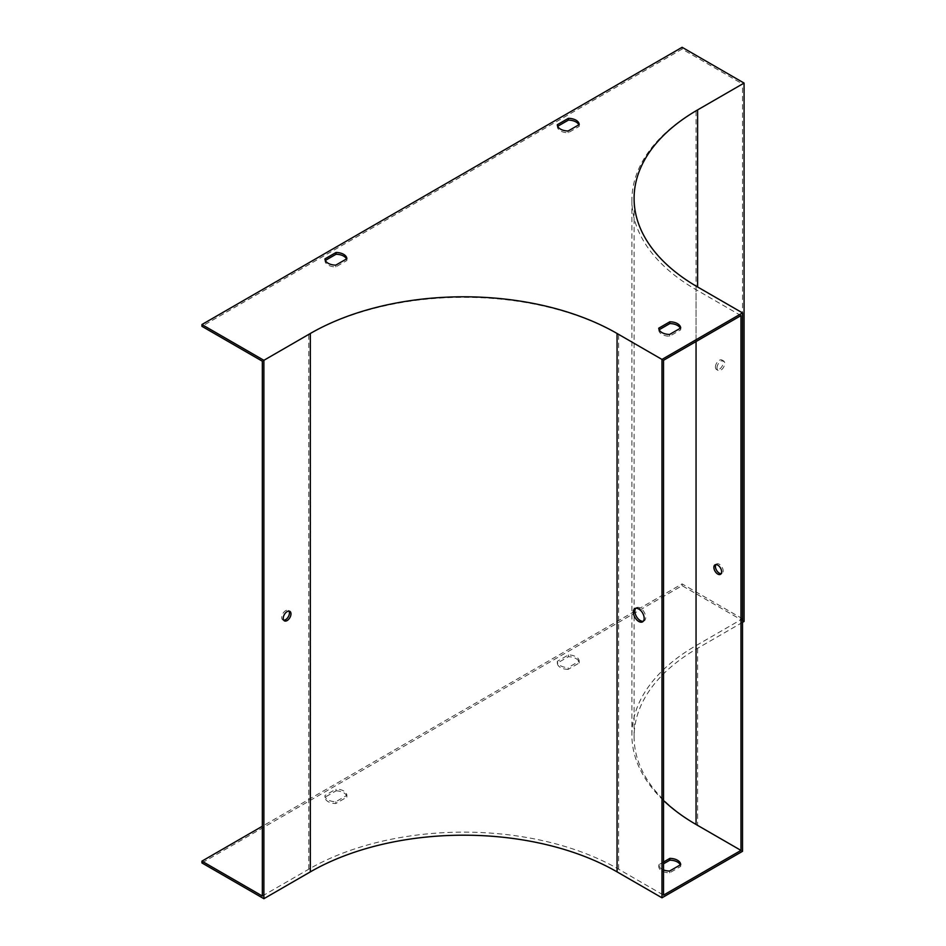 <?xml version="1.0" encoding="UTF-8"?>
<svg xmlns="http://www.w3.org/2000/svg" width="946" height="946" viewBox="0 0 946 946"><rect width="100%" height="100%" fill="white"/><g stroke="black" fill="none" stroke-linecap="round" stroke-linejoin="round"><path stroke-width="0.71" stroke-dasharray="4.73 3.55" d="M740.978 315.597L696.055 289.665A219.07 126.48 180 0 1 631.893 200.233A219.07 126.48 180 0 1 696.055 110.8L742.527 83.969L682.113 49.086L201.924 326.323M663.524 800.505A219.07 126.48 180 0 1 631.893 735.042A219.07 126.48 180 0 1 696.055 645.61L742.527 618.779L742.527 83.969M715.424 367.024A5.475 3.157 -60 0 1 717.813 361.514A5.475 3.157 -60 0 1 722.035 360.048A5.475 3.157 -60 0 1 722.035 366.374A5.475 3.157 -60 0 1 716.56 369.531A5.475 3.157 -60 0 1 715.424 367.024M742.527 622.35L697.604 648.294A216.871 125.215 0 0 0 634.092 736.828A216.871 125.215 0 0 0 697.604 825.361L742.527 851.305M716.973 367.923A5.475 3.157 -60 0 1 719.362 362.401A5.475 3.157 -60 0 1 723.584 360.934A5.475 3.157 -60 0 1 723.584 367.261A5.475 3.157 -60 0 1 718.109 370.43A5.475 3.157 -60 0 1 716.973 367.923M262.338 896.016L308.798 869.185A219.07 126.48 180 0 1 618.613 869.185L663.524 895.117M262.338 361.206L308.798 334.376A219.07 126.48 180 0 1 618.613 334.376L663.524 360.308M643.28 621.25A7.663 4.423 -120 0 0 644.131 620.943A7.663 4.423 -120 0 0 645.716 617.431A7.663 4.423 -120 0 0 642.369 609.721A7.663 4.423 -120 0 0 636.457 607.663A7.663 4.423 -120 0 0 635.771 608.243M578.846 124.813A10.95 6.326 180 0 1 579.212 126.386L568.156 132.771A10.95 6.326 180 0 1 557.312 126.516L557.691 126.291M346.496 258.956A10.95 6.326 180 0 1 346.863 260.528L335.806 266.914A10.95 6.326 180 0 1 324.963 260.658L325.329 260.446M659.149 329.752L658.771 329.965A10.95 6.326 0 0 0 669.614 336.232L680.682 329.847A10.95 6.326 0 0 0 680.304 328.274M568.156 669.366A10.95 6.326 180 0 1 557.312 663.111L568.369 656.725A10.95 6.326 180 0 1 579.212 662.98L568.156 669.366L568.156 667.58L579.212 661.195A10.95 6.326 0 0 0 568.369 654.939L557.312 661.325A10.95 6.326 0 0 0 568.156 667.58M336.019 790.868A10.95 6.326 180 0 1 346.863 797.135L335.806 803.521A10.95 6.326 180 0 1 324.963 797.253L336.019 790.868L336.019 789.082L324.963 795.468A10.95 6.326 0 0 0 335.806 801.735L346.863 795.338A10.95 6.326 0 0 0 336.019 789.082M744.076 621.463L682.113 585.692L201.924 862.929M680.304 864.869A10.95 6.326 180 0 1 680.682 866.441L669.614 872.827A10.95 6.326 180 0 1 658.771 866.571L663.524 863.816M742.527 618.779L682.113 583.895L262.338 826.26M663.524 869.93A10.95 6.326 180 0 1 658.771 864.774L663.524 862.031M682.113 47.3L682.113 49.086M682.113 585.692L682.113 583.895M283.717 620.198A5.475 3.157 -60 0 1 282.83 619.937A5.475 3.157 -60 0 1 282.83 613.611A5.475 3.157 -60 0 1 288.305 610.454A5.475 3.157 -60 0 1 288.968 611.092M715.897 564.585A5.475 3.157 60 0 1 716.56 563.946A5.475 3.157 60 0 1 719.291 564.218A5.475 3.157 60 0 1 722.874 569.043A5.475 3.157 60 0 1 722.035 573.43A5.475 3.157 60 0 1 721.148 573.69M658.771 866.571L658.771 864.774M669.614 872.827L669.614 871.041M680.682 866.441L680.682 864.656M680.682 329.847L680.682 328.049M669.614 336.232L669.614 334.435M658.771 329.965L658.771 328.179M346.863 795.338L346.863 797.135M335.806 801.735L335.806 803.521M324.963 795.468L324.963 797.253M346.863 258.743L346.863 260.528M324.963 258.873L324.963 260.658M335.806 265.128L335.806 266.914M557.312 661.325L557.312 663.111M568.369 654.939L568.369 656.725M579.212 661.195L579.212 662.98M568.156 130.986L568.156 132.771M557.312 124.718L557.312 126.516M579.212 124.6L579.212 126.386M696.055 645.61L696.055 110.8M697.604 648.294L697.604 825.361M618.613 869.185L618.613 334.376M308.798 869.185L308.798 334.376M696.055 341.53L696.055 289.665M631.893 735.042L631.893 200.233M634.092 736.828L634.092 198.435M282.83 619.937L284.379 620.836M288.305 610.454L289.854 611.353M636.457 607.663L634.908 608.562M644.131 620.943L642.582 621.841M716.56 369.531L718.109 370.43M722.035 360.048L723.584 360.934M720.485 574.328L722.035 573.43M715.01 564.845L716.56 563.946"/><path stroke-width="1.42" d="M742.527 622.35L744.076 621.463L744.076 83.071L697.604 109.902A216.871 125.215 0 0 0 634.092 198.435A216.871 125.215 0 0 0 697.604 286.981L742.527 312.913L661.975 359.421L617.064 333.477A216.871 125.215 180 0 0 310.347 333.477L263.887 360.308L201.924 324.537L201.924 326.323L262.338 361.206L262.338 896.016L201.924 861.144L262.338 826.26M201.924 861.144L201.924 862.929L263.887 898.7L310.347 871.869A216.871 125.215 180 0 1 617.064 871.869L661.975 897.801L661.975 359.421M633.323 612.062A7.663 4.423 60 0 1 634.908 608.562A7.663 4.423 60 0 1 640.82 610.608A7.663 4.423 60 0 1 644.167 618.329A7.663 4.423 60 0 1 642.582 621.841A7.663 4.423 60 0 1 636.67 619.784A7.663 4.423 60 0 1 633.323 612.062M740.978 850.407L663.524 895.117L663.524 360.308L740.978 315.597L740.978 850.407L696.055 824.474A219.07 126.48 180 0 1 663.524 800.505M635.771 608.243A7.663 4.423 -120 0 0 636.457 616.52A7.663 4.423 -120 0 0 643.28 621.25M579.212 124.6L568.156 130.986A10.95 6.326 180 0 1 557.312 124.718L568.369 118.333A10.95 6.326 180 0 1 579.212 124.6M324.963 258.873L336.019 252.487A10.95 6.326 180 0 1 346.863 258.743L335.806 265.128A10.95 6.326 180 0 1 324.963 258.873M744.076 83.071L682.113 47.3L201.924 324.537M669.839 321.794A10.95 6.326 180 0 1 680.682 328.049L669.614 334.435A10.95 6.326 180 0 1 658.771 328.179L669.839 321.794L669.839 323.579L659.149 329.752M557.691 126.291L568.369 120.118A10.95 6.326 180 0 1 578.846 124.813M325.329 260.446L336.019 254.273A10.95 6.326 180 0 1 346.496 258.956M680.304 328.274A10.95 6.326 0 0 0 669.839 323.579M742.527 312.913L742.527 851.305L661.975 897.801M663.524 863.816L669.839 860.186A10.95 6.326 180 0 1 680.304 864.869M663.524 862.031L669.839 858.389A10.95 6.326 180 0 1 680.682 864.656L669.614 871.041A10.95 6.326 180 0 1 663.524 869.93M263.887 898.7L263.887 360.308M290.99 613.859A5.475 3.157 120 0 0 289.854 611.353A5.475 3.157 120 0 0 284.379 614.51A5.475 3.157 120 0 0 284.379 620.836A5.475 3.157 120 0 0 288.601 619.37A5.475 3.157 120 0 0 290.99 613.859M288.968 611.092A5.475 3.157 -60 0 1 289.441 612.961A5.475 3.157 -60 0 1 283.717 620.198M721.148 573.69A5.475 3.157 60 0 1 716.56 570.272A5.475 3.157 60 0 1 715.897 564.585M721.621 571.822A5.475 3.157 60 0 1 720.485 574.328A5.475 3.157 60 0 1 715.01 571.171A5.475 3.157 60 0 1 715.01 564.845A5.475 3.157 60 0 1 717.742 565.117A5.475 3.157 60 0 1 721.621 571.822M669.839 860.186L669.839 858.389M336.019 252.487L336.019 254.273M568.369 118.333L568.369 120.118M697.604 286.981L697.604 109.902M617.064 871.869L617.064 333.477M310.347 871.869L310.347 333.477M696.055 824.474L696.055 341.53"/></g></svg>
